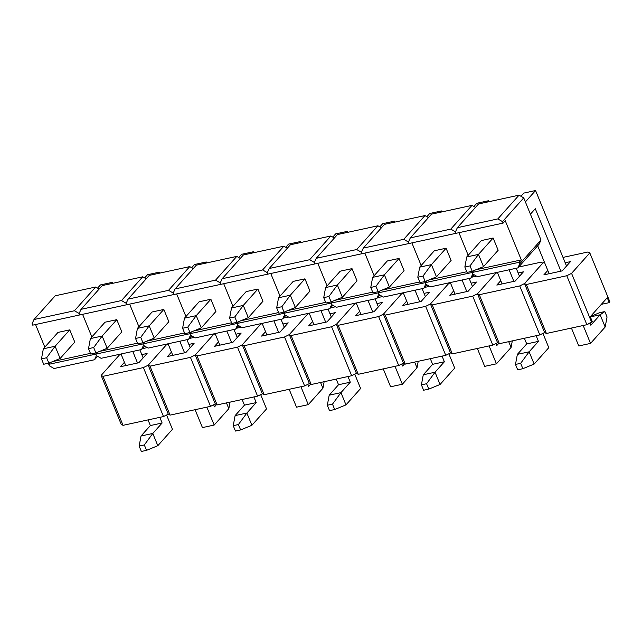 <?xml version="1.0" encoding="UTF-8"?>
<svg xmlns="http://www.w3.org/2000/svg" width="642" height="642" viewBox="0 0 642 642"><rect width="100%" height="100%" fill="white"/><g stroke="black" fill="none" stroke-linecap="round" stroke-linejoin="round"><path stroke-width="0.96" d="M464.848 267.024L467.055 272.409L472.231 271.285L470.016 265.9L464.848 267.024L466.726 256.952L478.483 254.401L493.128 238.013L498.152 250.26L483.506 266.639L478.483 254.401L493.128 238.013L481.364 240.565L466.726 256.952L481.364 240.565L493.128 238.013L498.152 250.26L483.506 266.639L478.483 254.401L470.016 265.9L464.848 267.024L467.055 272.409L472.231 271.285L483.506 266.639L472.231 271.285L470.016 265.9L478.483 254.401L466.726 256.952L464.848 267.024M523.808 193.082L520.959 196.275L523.808 193.082L535.564 190.53L523.808 193.082M525.397 201.917L535.564 190.53L566.533 266.037L535.564 190.53L525.397 201.917M589.966 323.167L590.809 325.221L600.15 314.781L590.351 316.899L600.15 314.781L605.165 327.027L590.528 343.406L578.763 345.958L590.528 343.406L583.185 325.51L590.528 343.406L605.165 327.027L607.051 316.947L604.836 311.563L607.051 316.947L605.165 327.027L600.15 314.781L590.809 325.221L589.966 323.167M599.66 312.686L604.836 311.563L600.15 314.781L604.836 311.563L599.66 312.686L590.52 316.45L599.66 312.686M560.899 271.165L535.284 208.714L530.412 214.163L535.284 208.714L560.899 271.165M537.675 245.774L549.135 273.717L537.675 245.774M571.428 328.054L578.763 345.958L571.428 328.054M370.763 287.431L372.97 292.824L378.146 291.701L375.939 286.308L370.763 287.431L372.641 277.36L384.397 274.808L399.043 258.429L404.067 270.675L389.421 287.054L384.397 274.808L399.043 258.429L387.286 260.981L372.641 277.36L387.286 260.981L399.043 258.429L404.067 270.675L389.421 287.054L384.397 274.808L375.939 286.308L370.763 287.431L372.97 292.824L378.146 291.701L389.421 287.054L378.146 291.701L375.939 286.308L384.397 274.808L372.641 277.36L370.763 287.431M429.723 213.497L426.874 216.683L429.723 213.497L441.487 210.945L429.723 213.497M440.316 212.245L441.487 210.945L441.881 211.908L441.487 210.945L440.316 212.245M469.174 278.459L472.448 286.444L469.174 278.459M495.881 343.582L496.723 345.637L498.754 343.366L496.723 345.637L495.881 343.582M511.08 347.434L496.443 363.813L484.678 366.365L496.443 363.813L489.1 345.918L496.443 363.813L511.08 347.434L512.308 340.886L511.08 347.434L508.713 341.664L511.08 347.434M466.814 291.58L462.071 280L466.814 291.58M450.307 282.552L455.058 294.132L450.307 282.552M477.343 348.47L484.678 366.365L477.343 348.47M276.678 307.847L278.885 313.232L284.061 312.108L281.854 306.724L276.678 307.847L278.556 297.768L290.32 295.216L304.958 278.837L309.982 291.083L295.336 307.462L290.32 295.216L304.958 278.837L293.201 281.389L278.556 297.768L293.201 281.389L304.958 278.837L309.982 291.083L295.336 307.462L290.32 295.216L281.854 306.724L276.678 307.847L278.885 313.232L284.061 312.108L295.336 307.462L284.061 312.108L281.854 306.724L290.32 295.216L278.556 297.768L276.678 307.847M335.638 233.905L332.789 237.099L335.638 233.905L347.402 231.353L335.638 233.905M346.239 232.661L347.402 231.353L347.795 232.316L347.402 231.353L346.239 232.661M375.088 298.875L378.363 306.86L375.088 298.875M401.796 363.99L402.638 366.044L404.669 363.773L402.638 366.044L401.796 363.99M417.003 367.842L402.357 384.229L390.601 386.781L402.357 384.229L395.015 366.325L402.357 384.229L417.003 367.842L418.223 361.294L417.003 367.842L414.636 362.072L417.003 367.842M372.729 311.988L367.986 300.416L372.729 311.988M356.222 302.968L360.973 314.54L356.222 302.968M383.258 368.877L390.601 386.781L383.258 368.877M182.593 328.255L184.8 333.639L189.976 332.516L187.769 327.131L182.593 328.255L184.471 318.183L196.235 315.631L210.873 299.244L215.897 311.49L201.259 327.877L196.235 315.631L210.873 299.244L199.116 301.796L184.471 318.183L199.116 301.796L210.873 299.244L215.897 311.49L201.259 327.877L196.235 315.631L187.769 327.131L182.593 328.255L184.8 333.639L189.976 332.516L201.259 327.877L189.976 332.516L187.769 327.131L196.235 315.631L184.471 318.183L182.593 328.255M241.553 254.312L238.704 257.506L241.553 254.312L253.317 251.768L241.553 254.312M252.154 253.068L253.317 251.768L253.71 252.731L253.317 251.768L252.154 253.068M281.011 319.283L284.286 327.268L281.011 319.283M307.711 384.397L308.561 386.46L310.592 384.189L308.561 386.46L307.711 384.397M322.918 388.258L308.272 404.637L296.516 407.188L308.272 404.637L300.938 386.741L308.272 404.637L322.918 388.258L324.138 381.701L322.918 388.258L320.551 382.48L322.918 388.258M278.644 332.395L273.901 320.823L278.644 332.395M262.137 323.375L266.887 334.947L262.137 323.375M289.173 389.293L296.516 407.188L289.173 389.293M88.508 348.662L90.723 354.055L95.891 352.931L93.684 347.539L88.508 348.662L90.386 338.591L102.15 336.039L116.796 319.66L121.811 331.906L107.174 348.285L102.15 336.039L116.796 319.66L105.031 322.212L90.386 338.591L105.031 322.212L116.796 319.66L121.811 331.906L107.174 348.285L102.15 336.039L93.684 347.539L88.508 348.662L90.723 354.055L95.891 352.931L107.174 348.285L95.891 352.931L93.684 347.539L102.15 336.039L90.386 338.591L88.508 348.662M147.475 274.728L144.619 277.914L147.475 274.728L159.232 272.176L147.475 274.728M158.068 273.476L159.232 272.176L159.625 273.139L159.232 272.176L158.068 273.476M186.926 339.69L190.201 347.683L186.926 339.69M213.634 404.813L214.476 406.868L216.506 404.596L214.476 406.868L213.634 404.813M228.833 408.665L214.187 425.044L202.431 427.596L214.187 425.044L206.852 407.148L214.187 425.044L228.833 408.665L230.053 402.117L228.833 408.665L226.465 402.895L228.833 408.665M184.567 352.811L179.816 341.231L184.567 352.811M168.06 343.783L172.802 355.363L168.06 343.783M195.088 409.7L202.431 427.596L195.088 409.7M417.806 277.232L420.012 282.616L425.189 281.493L422.982 276.108L417.806 277.232L419.683 267.152L431.44 264.6L446.086 248.221L431.44 264.6L436.464 276.846L451.109 260.467L436.464 276.846L425.189 281.493L422.982 276.108L417.806 277.232L419.683 267.152L431.44 264.6L422.982 276.108L431.44 264.6L436.464 276.846L425.189 281.493L420.012 282.616L417.806 277.232M476.765 203.289L473.916 206.483L476.765 203.289L488.522 200.737L476.765 203.289M434.321 250.773L419.683 267.152L434.321 250.773L446.086 248.221L451.109 260.467L446.086 248.221L434.321 250.773M487.358 202.037L488.522 200.737L488.923 201.7L488.522 200.737L487.358 202.037M516.216 268.26L519.49 276.245L516.216 268.26M542.923 333.375L548.79 347.675L534.144 364.054L548.79 347.675L542.923 333.375M515.486 364.439L517.693 369.824L522.869 368.701L520.662 363.316L515.486 364.439L517.364 354.36L529.128 351.816L538.461 341.367L526.705 343.919L517.364 354.36L529.128 351.816L534.144 364.054L522.869 368.701L520.662 363.316L515.486 364.439L517.364 354.36L526.705 343.919L538.461 341.367L536.142 335.71L538.461 341.367L529.128 351.816L520.662 363.316L529.128 351.816L534.144 364.054L522.869 368.701L517.693 369.824L515.486 364.439M513.857 281.373L509.106 269.8L513.857 281.373M497.349 272.352L502.1 283.925L497.349 272.352M524.386 338.262L526.705 343.919L524.386 338.262M323.72 297.639L325.927 303.024L331.103 301.9L328.897 296.516L323.72 297.639L325.598 287.568L337.363 285.016L352.001 268.629L337.363 285.016L342.379 297.262L357.024 280.875L342.379 297.262L331.103 301.9L328.897 296.516L323.72 297.639L325.598 287.568L337.363 285.016L328.897 296.516L337.363 285.016L342.379 297.262L331.103 301.9L325.927 303.024L323.72 297.639M382.68 223.697L379.831 226.891L382.68 223.697L394.445 221.145L382.68 223.697M340.244 271.181L325.598 287.568L340.244 271.181L352.001 268.629L357.024 280.875L352.001 268.629L340.244 271.181M393.273 222.453L394.445 221.145L394.838 222.116L394.445 221.145L393.273 222.453M422.131 288.667L425.405 296.652L422.131 288.667M448.838 353.782L454.705 368.083L440.067 384.47L454.705 368.083L448.838 353.782M421.401 384.847L423.608 390.232L428.784 389.116L426.577 383.723L421.401 384.847L423.279 374.776L435.043 372.224L444.376 361.775L432.62 364.327L423.279 374.776L435.043 372.224L440.067 384.47L428.784 389.116L426.577 383.723L421.401 384.847L423.279 374.776L432.62 364.327L444.376 361.775L442.057 356.125L444.376 361.775L435.043 372.224L426.577 383.723L435.043 372.224L440.067 384.47L428.784 389.116L423.608 390.232L421.401 384.847M419.772 301.78L415.029 290.208L419.772 301.78M403.264 292.76L408.015 304.332L403.264 292.76M430.301 358.669L432.62 364.327L430.301 358.669M229.635 318.047L231.842 323.44L237.018 322.316L234.812 316.923L229.635 318.047L231.513 307.975L243.278 305.423L257.915 289.044L243.278 305.423L248.302 317.67L262.939 301.291L248.302 317.67L237.018 322.316L234.812 316.923L229.635 318.047L231.513 307.975L243.278 305.423L234.812 316.923L243.278 305.423L248.302 317.67L237.018 322.316L231.842 323.44L229.635 318.047M288.595 244.112L285.746 247.298L288.595 244.112L300.36 241.561L288.595 244.112M246.159 291.596L231.513 307.975L246.159 291.596L257.915 289.044L262.939 301.291L257.915 289.044L246.159 291.596M299.196 242.861L300.36 241.561L300.753 242.524L300.36 241.561L299.196 242.861M328.046 309.075L331.328 317.06L328.046 309.075M354.753 374.198L360.619 388.498L345.982 404.877L360.619 388.498L354.753 374.198M327.316 405.262L329.531 410.647L334.699 409.524L332.492 404.139L327.316 405.262L329.194 395.183L340.958 392.631L350.291 382.191L338.535 384.735L329.194 395.183L340.958 392.631L345.982 404.877L334.699 409.524L332.492 404.139L327.316 405.262L329.194 395.183L338.535 384.735L350.291 382.191L347.972 376.533L350.291 382.191L340.958 392.631L332.492 404.139L340.958 392.631L345.982 404.877L334.699 409.524L329.531 410.647L327.316 405.262M325.687 322.196L320.944 310.616L325.687 322.196M309.179 313.168L313.93 324.748L309.179 313.168M336.215 379.085L338.535 384.735L336.215 379.085M135.55 338.462L137.765 343.847L142.933 342.724L140.726 337.339L135.55 338.462L137.428 328.383L149.193 325.831L163.83 309.452L149.193 325.831L154.216 338.077L168.854 321.698L154.216 338.077L142.933 342.724L140.726 337.339L135.55 338.462L137.428 328.383L149.193 325.831L140.726 337.339L149.193 325.831L154.216 338.077L142.933 342.724L137.765 343.847L135.55 338.462M194.51 264.52L191.661 267.714L194.51 264.52L206.275 261.968L194.51 264.52M152.074 312.004L137.428 328.383L152.074 312.004L163.83 309.452L168.854 321.698L163.83 309.452L152.074 312.004M205.111 263.276L206.275 261.968L206.668 262.931L206.275 261.968L205.111 263.276M233.969 329.49L237.243 337.475L233.969 329.49M260.668 394.605L266.534 408.906L251.897 425.285L266.534 408.906L260.668 394.605M233.231 425.67L235.445 431.055L240.622 429.931L238.407 424.547L233.231 425.67L235.116 415.599L246.873 413.047L256.214 402.598L244.45 405.15L235.116 415.599L246.873 413.047L251.897 425.285L240.622 429.931L238.407 424.547L233.231 425.67L235.116 415.599L244.45 405.15L256.214 402.598L253.895 396.941L256.214 402.598L246.873 413.047L238.407 424.547L246.873 413.047L251.897 425.285L240.622 429.931L235.445 431.055L233.231 425.67M231.602 342.603L226.859 331.031L231.602 342.603M215.102 333.583L219.845 345.155L215.102 333.583M242.13 399.493L244.45 405.15L242.13 399.493M41.465 358.87L43.68 364.255L48.856 363.139L46.641 357.746L41.465 358.87L43.351 348.799L55.108 346.247L69.753 329.86L55.108 346.247L60.131 358.493L74.769 342.106L60.131 358.493L48.856 363.139L46.641 357.746L41.465 358.87L43.351 348.799L55.108 346.247L46.641 357.746L55.108 346.247L60.131 358.493L48.856 363.139L43.68 364.255L41.465 358.87M100.433 284.928L97.576 288.122L100.433 284.928L112.19 282.384L100.433 284.928M57.989 332.412L43.351 348.799L57.989 332.412L69.753 329.86L74.769 342.106L69.753 329.86L57.989 332.412M111.026 283.684L112.19 282.384L112.583 283.347L112.19 282.384L111.026 283.684M139.884 349.898L143.158 357.883L139.884 349.898M166.591 415.013L172.457 429.313L157.812 445.7L172.457 429.313L166.591 415.013M139.154 446.078L141.36 451.47L146.536 450.347L144.322 444.954L139.154 446.078L141.031 436.006L152.788 433.454L162.129 423.006L150.364 425.558L141.031 436.006L152.788 433.454L157.812 445.7L146.536 450.347L144.322 444.954L139.154 446.078L141.031 436.006L150.364 425.558L162.129 423.006L159.81 417.356L162.129 423.006L152.788 433.454L144.322 444.954L152.788 433.454L157.812 445.7L146.536 450.347L141.36 451.47L139.154 446.078M137.524 363.011L132.774 351.439L137.524 363.011M121.017 353.991L125.76 365.563L121.017 353.991M148.045 419.908L150.364 425.558L148.045 419.908M544.609 332.532L546.414 333.479L586.868 324.708L592.285 321.618L590.279 316.723L607.252 297.728L609.266 302.623L609.9 301.909L589.813 252.932L571.565 273.348L591.651 322.332L592.285 321.618L590.279 316.723L607.252 297.728L609.266 302.623L609.9 301.909L589.813 252.932L588.008 251.985L562.994 257.41L588.008 251.985L589.813 252.932L571.565 273.348L591.651 322.332L586.868 324.708L566.782 275.731L526.328 284.502L546.414 333.479L586.868 324.708L566.782 275.731L571.565 273.348L566.782 275.731L526.328 284.502L546.414 333.479L544.609 332.532L524.522 283.555L542.771 263.14L524.522 283.555L526.328 284.502L524.522 283.555L544.609 332.532L524.522 283.555L542.771 263.14L524.522 283.555L544.609 332.532L539.834 334.915L544.609 332.532M601.337 304.34L609.266 302.623L601.337 304.34M544.456 262.297L542.771 263.14L540.965 262.193L518.68 267.024L540.965 262.193L542.771 263.14L544.456 262.297M562.199 270.884L543.854 274.864L547.803 270.451L543.854 274.864L562.199 270.884L570.481 261.623L562.199 270.884M565.193 262.771L570.481 261.623L565.193 262.771M503.119 223.095L456.077 233.303L455.475 231.826L457.361 227.685L497.823 218.914L502.517 221.626L503.119 223.095L505.246 220.72L521.312 259.906L519.193 262.281L519.795 263.75L541.013 240.004L523.736 197.88L502.517 221.626L503.119 223.095L505.246 220.72L521.312 259.906L476.011 269.728L521.312 259.906L519.193 262.281L519.795 263.75L517.909 267.891L477.455 276.67L472.753 273.949L472.151 272.481L473.796 270.643L472.151 272.481L519.193 262.281L472.151 272.481L473.796 270.643L472.151 272.481L472.753 273.949L472.151 272.481L472.753 273.949L477.455 276.67L517.909 267.891L519.795 263.75L541.013 240.004L539.128 244.145L517.909 267.891L539.128 244.145L541.013 240.004L523.736 197.88L502.517 221.626L497.823 218.914L519.041 195.168L478.587 203.947L457.361 227.685L497.823 218.914L519.041 195.168L523.736 197.88L519.041 195.168L478.587 203.947L457.361 227.685L455.475 231.826L456.077 233.303L455.475 231.826L456.077 233.303L503.119 223.095M468.203 255.299L458.926 232.685L468.203 255.299M497.566 342.74L499.372 343.687L539.834 334.915L519.739 285.931L479.285 294.71L499.372 343.687L539.834 334.915L519.739 285.931L524.522 283.555L519.739 285.931L479.285 294.71L499.372 343.687L497.566 342.74L477.479 293.763L495.728 273.348L477.479 293.763L479.285 294.71L477.479 293.763L497.566 342.74L477.479 293.763L495.728 273.348L477.479 293.763L497.566 342.74L492.791 345.115L497.566 342.74M497.414 272.505L495.728 273.348L494.862 272.89L495.728 273.348L497.414 272.505M515.157 281.092L496.812 285.072L500.76 280.658L496.812 285.072L515.157 281.092L523.439 271.831L515.157 281.092M518.15 272.978L523.439 271.831L518.15 272.978M450.523 352.948L452.329 353.894L492.791 345.115L472.705 296.139L432.243 304.918L452.329 353.894L492.791 345.115L472.705 296.139L477.479 293.763L472.705 296.139L432.243 304.918L452.329 353.894L450.523 352.948L430.437 303.963L448.686 283.547L430.437 303.963L432.243 304.918L430.437 303.963L450.523 352.948L430.437 303.963L448.686 283.547L430.437 303.963L450.523 352.948L445.749 355.323L450.523 352.948M471.637 277.232L476.573 276.156L471.637 277.232M450.371 282.713L448.686 283.547L447.819 283.098L448.686 283.547L450.371 282.713M468.114 291.291L449.769 295.272L453.717 290.866L449.769 295.272L468.114 291.291L476.396 282.039L468.114 291.291M471.108 283.178L476.396 282.039L471.108 283.178M403.481 363.147L405.287 364.102L445.749 355.323L425.662 306.346L385.2 315.118L405.287 364.102L445.749 355.323L425.662 306.346L430.437 303.963L425.662 306.346L385.2 315.118L405.287 364.102L403.481 363.147L383.394 314.171L401.643 293.755L383.394 314.171L385.2 315.118L383.394 314.171L403.481 363.147L383.394 314.171L401.643 293.755L383.394 314.171L403.481 363.147L398.706 365.531L403.481 363.147M424.595 287.431L429.53 286.364L424.595 287.431M403.328 292.913L401.643 293.755L400.777 293.298L401.643 293.755L403.328 292.913M421.08 301.499L402.727 305.48L406.675 301.066L402.727 305.48L421.08 301.499L429.354 292.238L421.08 301.499M424.065 293.386L429.354 292.238L424.065 293.386M356.438 373.355L358.252 374.302L398.706 365.531L378.62 316.546L338.157 325.325L358.252 374.302L398.706 365.531L378.62 316.546L383.394 314.171L378.62 316.546L338.157 325.325L358.252 374.302L356.438 373.355L336.352 324.379L354.601 303.963L336.352 324.379L338.157 325.325L336.352 324.379L356.438 373.355L336.352 324.379L354.601 303.963L336.352 324.379L356.438 373.355L351.664 375.731L356.438 373.355M377.552 297.639L382.488 296.572L377.552 297.639M356.286 303.12L354.601 303.963L353.734 303.505L354.601 303.963L356.286 303.12M374.037 311.707L355.684 315.687L359.632 311.274L355.684 315.687L374.037 311.707L382.311 302.446L374.037 311.707M377.031 303.594L382.311 302.446L377.031 303.594M309.396 383.563L311.209 384.51L351.664 375.731L331.577 326.754L291.115 335.533L311.209 384.51L351.664 375.731L331.577 326.754L336.352 324.379L331.577 326.754L291.115 335.533L311.209 384.51L309.396 383.563L289.309 334.586L307.558 314.163L289.309 334.586L291.115 335.533L289.309 334.586L309.396 383.563L289.309 334.586L307.558 314.163L289.309 334.586L309.396 383.563L304.621 385.938L309.396 383.563M330.51 307.847L335.445 306.772L330.51 307.847M309.243 313.328L307.558 314.163L306.691 313.713L307.558 314.163L309.243 313.328M326.995 321.907L308.65 325.887L312.59 321.482L308.65 325.887L326.995 321.907L335.268 312.654L326.995 321.907M329.988 313.794L335.268 312.654L329.988 313.794M262.353 393.771L264.167 394.718L304.621 385.938L284.534 336.962L244.08 345.733L264.167 394.718L304.621 385.938L284.534 336.962L289.309 334.586L284.534 336.962L244.08 345.733L264.167 394.718L262.353 393.771L242.267 344.786L260.516 324.37L242.267 344.786L244.08 345.733L242.267 344.786L262.353 393.771L242.267 344.786L260.516 324.37L242.267 344.786L262.353 393.771L257.578 396.146L262.353 393.771M283.467 318.055L288.41 316.979L283.467 318.055M262.201 323.536L260.516 324.37L259.649 323.913L260.516 324.37L262.201 323.536M279.952 332.115L261.607 336.095L265.547 331.681L261.607 336.095L279.952 332.115L288.226 322.854L279.952 332.115M282.945 324.001L288.226 322.854L282.945 324.001M215.319 403.97L217.124 404.917L257.578 396.146L237.492 347.161L197.038 355.941L217.124 404.917L257.578 396.146L237.492 347.161L242.267 344.786L237.492 347.161L197.038 355.941L217.124 404.917L215.319 403.97L195.224 354.994L213.473 334.578L195.224 354.994L197.038 355.941L195.224 354.994L215.319 403.97L195.224 354.994L213.473 334.578L195.224 354.994L215.319 403.97L210.536 406.346L215.319 403.97M236.433 328.255L241.368 327.187L236.433 328.255M215.158 333.736L213.473 334.578L212.606 334.121L213.473 334.578L215.158 333.736M232.91 342.322L214.564 346.303L218.505 341.889L214.564 346.303L232.91 342.322L241.183 333.062L232.91 342.322M235.903 334.209L241.183 333.062L235.903 334.209M168.276 414.178L170.082 415.125L210.536 406.346L190.449 357.369L149.995 366.149L170.082 415.125L210.536 406.346L190.449 357.369L195.224 354.994L190.449 357.369L149.995 366.149L170.082 415.125L168.276 414.178L148.19 365.202L166.439 344.778L148.19 365.202L149.995 366.149L148.19 365.202L168.276 414.178L148.19 365.202L166.439 344.778L148.19 365.202L168.276 414.178L163.493 416.554L168.276 414.178M189.39 338.462L194.325 337.387L189.39 338.462M168.124 343.943L166.439 344.778L165.572 344.329L166.439 344.778L168.124 343.943M185.867 352.53L167.522 356.503L171.462 352.097L167.522 356.503L185.867 352.53L194.141 343.269L185.867 352.53M188.86 344.417L194.141 343.269L188.86 344.417M121.234 424.386L123.039 425.333L163.493 416.554L143.407 367.577L102.953 376.348L123.039 425.333L163.493 416.554L143.407 367.577L148.19 365.202L143.407 367.577L102.953 376.348L123.039 425.333L121.234 424.386L101.147 375.401L119.396 354.986L101.147 375.401L102.953 376.348L101.147 375.401L121.234 424.386M142.347 348.67L147.283 347.595L142.347 348.67M121.081 354.151L119.396 354.986L121.081 354.151M138.824 362.73L120.479 366.71L124.42 362.297L120.479 366.71L138.824 362.73L147.098 353.469L138.824 362.73M141.818 354.617L147.098 353.469L141.818 354.617M456.077 233.303L409.034 243.503L408.432 242.034L410.318 237.893L450.78 229.114L455.475 231.826L450.78 229.114L471.998 205.376L431.544 214.147L410.318 237.893L450.78 229.114L471.998 205.376L475.497 207.398L471.998 205.376L431.544 214.147L410.318 237.893L408.432 242.034L409.034 243.503L408.432 242.034L409.034 243.503L456.077 233.303M425.71 284.157L425.108 282.689L426.753 280.851L425.108 282.689L472.151 272.481L425.108 282.689L426.753 280.851L425.108 282.689L425.71 284.157L425.108 282.689L425.71 284.157L430.413 286.87L425.71 284.157L423.824 288.298L383.37 297.077L378.668 294.365L378.066 292.896L379.711 291.059L378.066 292.896L425.108 282.689L378.066 292.896L379.711 291.059L378.066 292.896L378.668 294.365L378.066 292.896L378.668 294.365L383.37 297.077L423.824 288.298L425.71 284.157M421.16 265.507L411.883 242.885L421.16 265.507M470.867 278.098L430.413 286.87L470.867 278.098L472.753 273.949L470.867 278.098L473.948 274.648L470.867 278.098M466.774 271.735L428.968 279.936L466.774 271.735M409.034 243.503L362 253.71L361.39 252.242L363.284 248.101L403.738 239.322L408.432 242.034L403.738 239.322L424.956 215.576L384.502 224.355L363.284 248.101L403.738 239.322L424.956 215.576L428.455 217.598L424.956 215.576L384.502 224.355L363.284 248.101L361.39 252.242L362 253.71L361.39 252.242L362 253.71L409.034 243.503M374.117 275.707L364.841 253.092L374.117 275.707M426.906 284.847L423.824 288.298L426.906 284.847M419.74 281.942L381.926 290.144L419.74 281.942M362 253.71L314.957 263.918L314.355 262.45L316.241 258.301L356.695 249.529L361.39 252.242L356.695 249.529L377.913 225.783L337.459 234.563L316.241 258.301L356.695 249.529L377.913 225.783L381.412 227.806L377.913 225.783L337.459 234.563L316.241 258.301L314.355 262.45L314.957 263.918L314.355 262.45L314.957 263.918L362 253.71M331.625 304.565L331.023 303.096L332.668 301.258L331.023 303.096L378.066 292.896L331.023 303.096L332.668 301.258L331.023 303.096L331.625 304.565L331.023 303.096L331.625 304.565L336.328 307.285L331.625 304.565L329.739 308.714L289.285 317.485L284.583 314.773L283.981 313.304L285.626 311.466L283.981 313.304L331.023 303.096L283.981 313.304L285.626 311.466L283.981 313.304L284.583 314.773L283.981 313.304L284.583 314.773L289.285 317.485L329.739 308.714L331.625 304.565M327.075 285.915L317.798 263.3L327.075 285.915M376.782 298.506L336.328 307.285L376.782 298.506L378.668 294.365L376.782 298.506L379.863 295.055L376.782 298.506M372.697 292.142L334.883 300.344L372.697 292.142M314.957 263.918L267.915 274.118L267.313 272.649L269.199 268.508L309.653 259.729L314.355 262.45L309.653 259.729L330.871 235.991L290.417 244.762L269.199 268.508L309.653 259.729L330.871 235.991L334.378 238.013L330.871 235.991L290.417 244.762L269.199 268.508L267.313 272.649L267.915 274.118L267.313 272.649L267.915 274.118L314.957 263.918M280.032 296.123L270.755 273.5L280.032 296.123M332.821 305.263L329.739 308.714L332.821 305.263M325.654 302.35L287.841 310.551L325.654 302.35M267.915 274.118L220.872 284.326L220.27 282.857L222.156 278.716L262.61 269.937L267.313 272.649L262.61 269.937L283.828 246.199L243.374 254.97L222.156 278.716L262.61 269.937L283.828 246.199L287.335 248.221L283.828 246.199L243.374 254.97L222.156 278.716L220.27 282.857L220.872 284.326L220.27 282.857L220.872 284.326L267.915 274.118M237.54 324.98L236.938 323.512L238.583 321.674L236.938 323.512L283.981 313.304L236.938 323.512L238.583 321.674L236.938 323.512L237.54 324.98L236.938 323.512L237.54 324.98L242.243 327.693L237.54 324.98L235.654 329.121L195.2 337.901L190.497 335.18L189.896 333.712L191.541 331.874L189.896 333.712L236.938 323.512L189.896 333.712L191.541 331.874L189.896 333.712L190.497 335.18L189.896 333.712L190.497 335.18L195.2 337.901L235.654 329.121L237.54 324.98M232.99 306.322L223.713 283.708L232.99 306.322M282.697 318.913L242.243 327.693L282.697 318.913L284.583 314.773L282.697 318.913L285.786 315.463L282.697 318.913M278.612 312.558L240.798 320.759L278.612 312.558M220.872 284.326L173.83 294.534L173.228 293.065L175.114 288.916L215.568 280.145L220.27 282.857L215.568 280.145L236.786 256.399L196.332 265.178L175.114 288.916L215.568 280.145L236.786 256.399L240.293 258.421L236.786 256.399L196.332 265.178L175.114 288.916L173.228 293.065L173.83 294.534L173.228 293.065L173.83 294.534L220.872 284.326M185.947 316.53L176.67 293.916L185.947 316.53M238.744 325.671L235.654 329.121L238.744 325.671M231.569 322.757L193.756 330.967L231.569 322.757M173.83 294.534L126.787 304.733L126.185 303.265L128.071 299.124L168.525 290.344L173.228 293.065L168.525 290.344L189.743 266.607L149.289 275.386L128.071 299.124L168.525 290.344L189.743 266.607L193.25 268.629L189.743 266.607L149.289 275.386L128.071 299.124L126.185 303.265L126.787 304.733L126.185 303.265L126.787 304.733L173.83 294.534M143.463 345.388L142.853 343.919L144.498 342.082L142.853 343.919L189.896 333.712L142.853 343.919L144.498 342.082L142.853 343.919L143.463 345.388L142.853 343.919L143.463 345.388L148.158 348.1L143.463 345.388L141.569 349.529L101.115 358.308L96.42 355.596L95.819 354.127L97.456 352.289L95.819 354.127L142.853 343.919L95.819 354.127L97.456 352.289L95.819 354.127L96.42 355.596L95.819 354.127L96.42 355.596L101.115 358.308L141.569 349.529L143.463 345.388M138.905 326.738L129.628 304.115L138.905 326.738M188.612 339.329L148.158 348.1L188.612 339.329L190.497 335.18L188.612 339.329L191.701 335.878L188.612 339.329M184.527 332.965L146.713 341.167L184.527 332.965M126.787 304.733L79.744 314.941L79.143 313.473L81.028 309.332L121.482 300.552L126.185 303.265L121.482 300.552L142.709 276.814L102.247 285.586L81.028 309.332L121.482 300.552L142.709 276.814L146.207 278.837L142.709 276.814L102.247 285.586L81.028 309.332L79.143 313.473L79.744 314.941L79.143 313.473L79.744 314.941L126.787 304.733M91.862 336.946L82.585 314.323L91.862 336.946M144.659 346.078L141.569 349.529L144.659 346.078M137.484 343.173L99.671 351.375L137.484 343.173M79.744 314.941L32.702 325.149L32.1 323.68L33.986 319.531L74.44 310.76L79.143 313.473L74.44 310.76L95.666 287.014L55.204 295.793L33.986 319.531L74.44 310.76L95.666 287.014L99.165 289.036L95.666 287.014L55.204 295.793L33.986 319.531L32.1 323.68L32.702 325.149L79.744 314.941M49.378 365.796L48.776 364.327L50.413 362.489L48.776 364.327L95.819 354.127L48.776 364.327L49.378 365.796L54.072 368.516L49.378 365.796M44.82 347.145L35.543 324.531L44.82 347.145M94.534 359.737L54.072 368.516L94.534 359.737L96.42 355.596L94.534 359.737L97.616 356.286L94.534 359.737M90.442 353.373L52.628 361.582L90.442 353.373"/></g></svg>
